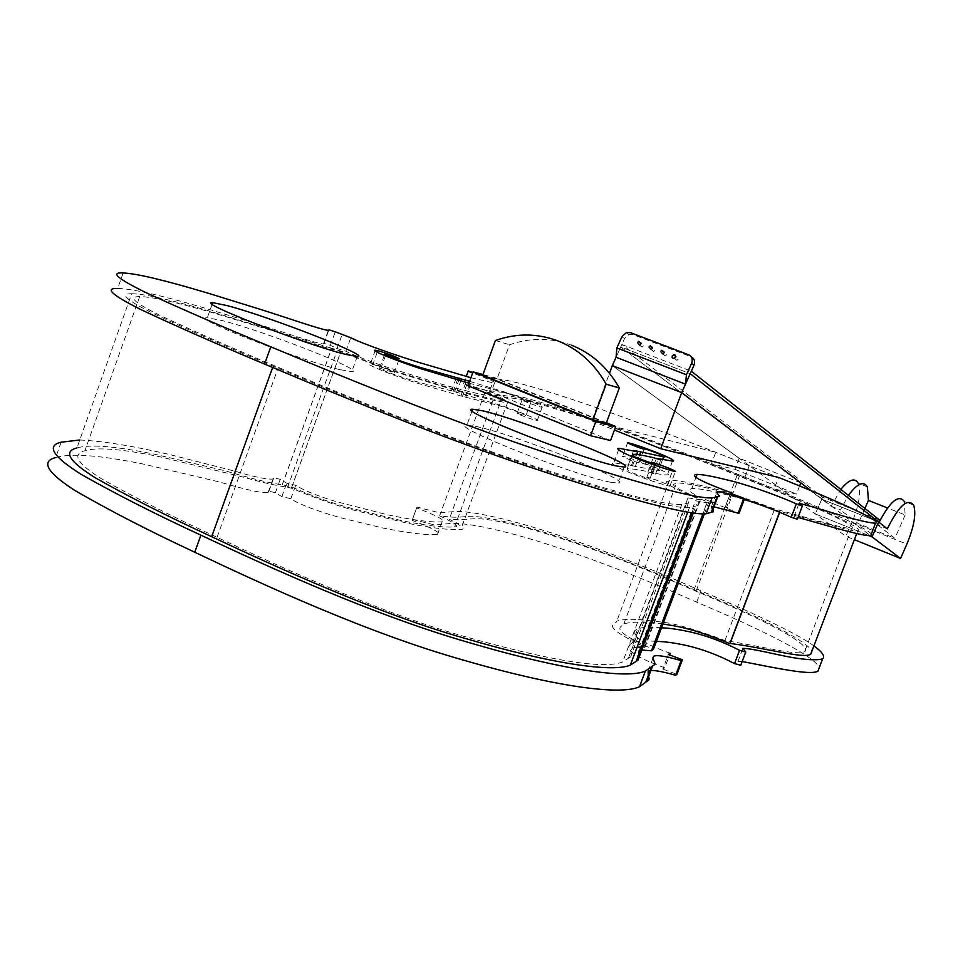 <?xml version="1.0" encoding="UTF-8"?>
<svg xmlns="http://www.w3.org/2000/svg" width="963" height="963" viewBox="0 0 963 963"><rect width="100%" height="100%" fill="white"/><g stroke="black" fill="none" stroke-linecap="round" stroke-linejoin="round"><path stroke-width="0.72" stroke-dasharray="4.82 3.61" d="M339.903 369.636C299.577 360.355 188.182 316.695 207.322 317.778L221.731 320.462C264.656 331.14 367.746 371.586 351.784 371.634L339.903 369.636M610.554 482.222C574.779 475.842 446.254 424.647 466.862 425.189L476.829 426.597C515.975 434.819 634.798 482.114 618.21 483.077L610.554 482.222M654.972 465.261L649.796 479.201L646.835 477.323L647.93 477.455C653.143 478.467 672.427 486.122 669.887 486.183L667.022 485.593C654.202 482.054 639.588 476.854 623.181 469.992C613.347 465.189 610.205 462.782 613.78 462.77L632.45 465.96L628.442 464.527L635.303 466.525L658.487 470.486C665.024 471.918 645.403 463.612 639.059 462.36L639.143 462.734C636.952 462.83 620.533 456.197 622.592 456.221C630.271 458.027 641.707 461.987 656.898 468.102C667.118 472.689 670.609 474.928 667.359 474.831C664.494 475.036 659.065 474.229 651.048 472.424L655.526 474.049L652.745 473.435L648.015 471.75C637.975 469.511 631.018 468.56 627.142 468.897L629.2 471.641L649.76 479.201L654.996 465.273M372.801 364.508L374.138 364.784C385.031 368.167 391.736 370.791 394.252 372.669L379.615 368.155C377.424 369.274 408.818 379.554 418.508 382.227L454.632 391.664L495.801 403.834C511.786 408.673 539.749 419.699 537.282 420.41C538.666 421.806 517.938 414.596 517.095 413.296L525.918 415.715C523.041 413.079 498.882 405.387 492.695 403.979L462.445 396.395L414.704 382.383C392.254 375.209 363.689 363.653 370.31 364.086L372.801 364.508L377.231 352.326M123.156 272.962L117.667 288.467C131.149 288.599 159.064 294.81 201.411 307.101L256.736 323.845C280.522 331.128 316.646 343.779 323.448 343.96L324.013 343.37L330.357 345.32L337.074 348.546L345.886 351.242C354.793 355.588 368.059 360.752 385.669 366.734L437.082 382.877C462.372 390.184 479.959 394.493 489.818 395.829C495.861 396.78 480.838 390.244 463.588 383.78L485.749 390.22L501.205 392.194C513.315 394.204 534.345 400.03 564.294 409.672C619.209 427.56 689.4 454.416 744.953 477.154C806.753 501.603 868.145 527.917 871.334 534.116M798.038 517.408L794.03 516.662L797.352 519.226M744.243 499.52C717.7 491.949 700.209 488.277 691.807 488.506C690.038 489.794 681.455 489.601 710.634 501.663M713.017 502.614L739.03 513.351M463.709 383.346L466.212 376.497M472.857 372.5L491.648 378.134L506.646 380.361C519.189 382.829 540.424 388.98 570.361 398.814C625.023 416.943 694.227 443.377 749.262 465.719L778.513 477.431M726.463 507.682L731.699 493.766M724.91 508.055L730.472 493.309M324.013 343.37L328.732 330.309M330.357 345.32L335.244 331.814M337.074 348.546L341.985 334.98M345.886 351.242L350.773 337.724M463.588 383.78L466.261 376.509M470.931 377.737L494.488 383.142C497.69 383.202 490.42 379.819 472.677 372.994M469.619 381.324L507.032 392.76C523.246 398.08 544.324 406.735 542.181 407.144C543.601 408.456 522.873 401.198 521.994 399.982L530.794 402.474C527.868 399.982 503.745 392.17 497.594 390.677L468.945 383.166M456.486 392.627L460.88 380.614M464.936 396.636L469.908 383.069M465.839 397.238L470.823 383.647M462.445 396.395L467.44 382.768M461.06 395.624L466.044 382.022M380.794 368.444L385.838 354.577M453.079 391.785L457.509 379.699M451.466 390.882L456.414 377.376M454.632 391.664L458.882 380.072M667.022 485.593L672.523 470.907M632.45 465.96L636.712 454.524M628.442 464.527L633.702 450.407M631.487 465.201L636.615 451.442M635.303 466.525L639.637 454.885M651.048 472.424L656.188 458.677M655.526 474.049L660.787 459.977M652.745 473.435L658.018 459.339M648.015 471.75L653.287 457.642M61.138 442.186L55.698 457.533C70.793 453.019 100.044 455.21 143.451 464.106L219.492 481.982C241.207 488.361 262.02 493.718 268.099 492.514L268.93 491.19L275.406 492.719L281.846 496.607L290.826 498.726C299.517 505.021 327.251 514.459 344.646 518.78L382.54 527.929C408.505 533.165 426.814 535.332 437.467 534.429C443.931 534.14 429.281 526.773 412.128 520.321L416.943 507.08L439.345 512.761L455.993 511.449C468.885 511.305 490.504 515.374 520.875 523.643C576.476 539.208 646.269 566.485 700.992 590.861C747.047 610.361 794.812 631.993 813.904 645.884M412.405 519.442L434.855 524.991L451.611 523.366C464.575 523.005 486.255 526.893 516.662 535.031C572.335 550.367 642.08 577.68 696.706 602.212C757.785 627.816 817.719 657.187 819.092 668.081M742.16 661.509L737.911 661.461L740.728 665.264M656.405 641.442C645.198 640.431 637.205 640.925 632.45 642.899C627.226 645.318 621.58 652.264 664.723 667.804L669.574 654.936M661.509 627.864C650.338 626.732 642.405 627.069 637.699 628.899C632.547 631.138 627.033 637.711 670.188 653.287M664.723 667.804L662.833 669.08L668.334 654.467M662.833 669.08L676.881 674.365M650.904 670.489L650.169 670.549M648.207 675.797L648.593 676.64M268.93 491.19L273.793 477.768L280.245 479.333L286.709 483.161L295.677 485.34C304.236 490.54 317.393 495.873 335.136 501.314L387.355 514.76C413.259 520.189 431.508 522.548 442.089 521.85C448.517 521.669 433.832 514.374 416.678 507.922L416.943 507.08M79.76 440.007C102.379 441.006 132.328 445.845 169.632 454.536L234.948 471.196C254.328 476.962 267.004 479.574 272.974 479.02L273.793 477.768M275.406 492.719L280.245 479.333M281.846 496.607L286.709 483.161M290.826 498.726L295.677 485.34M412.128 520.321L416.678 507.922M662.965 624C645.342 621.58 632.306 621.532 623.843 623.831C622.616 627.19 605.474 628.032 653.383 649.483M641.827 650.049L640.287 650.29M638.565 654.864L639.36 656.61M272.649 367.445L273.119 366.145C226.678 346.728 186.714 329.165 153.225 313.444C126.201 299.999 119.015 293.438 131.654 293.763L76.944 447.939C89.86 444.112 115.885 446.242 155.007 454.319L223.753 470.462C239.667 474.964 267.076 483.137 282.255 484.714L291.825 487.049C312.999 496.318 332.355 503.288 349.918 507.934L401.09 520.55C425.694 525.593 443.546 527.7 454.632 526.893C459.724 526.713 454.729 523.017 439.634 515.819C459.64 518.66 462.818 516.288 471.232 516.24C484.871 516.89 505.419 521.127 532.888 528.952C584.397 543.842 642.622 566.786 696.309 590.572C765.38 619.257 820.813 647.678 810.762 654.154M637.157 646.992L630.873 648.4L630.38 650.013L632.041 655.935L622.736 661.918C603.909 669.562 550.306 660.847 461.927 635.785C382.203 613.214 286.48 569.867 217.06 537.306C171.57 516.264 133.195 496.848 101.934 479.056C77.209 463.6 71.551 454.151 84.925 450.72C97.107 447.001 122.084 449.023 159.882 456.775L243.35 477.106C259.95 481.957 274.708 485.352 287.624 487.254L291.356 488.157C317.453 498.93 338.94 506.43 355.829 510.667L407.168 523.162C431.496 528.121 449.396 530.168 460.856 529.313C466.02 529.518 462.156 526.135 449.252 519.153C471.172 520.827 470.57 516.818 489.409 519.9C501.542 521.573 517.504 525.292 537.282 531.058C586.828 545.515 640.202 566.593 693.841 590.295C762.949 619.065 813.723 645.318 804.659 651.674C797.316 655.911 766.115 647.148 724.922 640.527C669.369 619.787 662.676 622.82 647.557 620.401C633.895 618.74 623.639 618.98 616.789 621.135C616.609 624.927 596.458 623.904 645.09 647.196L640.467 647.196M779.512 512.256L779.777 511.534C731.976 492.9 718.482 490.853 705.759 487.699C692.361 484.473 682.647 482.908 676.592 482.993C675.99 484.702 659.944 482.391 708.672 502.397L707.107 502.83L695.442 500.76C696.418 503.204 696.574 504.949 695.924 505.996L689.496 507.525C674.413 508.946 616.789 494.657 528.109 465.057C444.232 437.539 343.562 395.841 273.119 366.145M704.338 513.929L708.672 502.397M651.325 650.711L706.926 502.758M702.93 513.941L707.107 502.83M282.255 484.714L331.657 348.245L341.071 351.134C362.545 359.849 381.95 366.963 399.272 372.476L449.625 387.993C473.676 394.878 490.865 398.995 501.193 400.355C505.984 401.077 500.664 398.164 485.256 391.616C504.6 396.503 507.212 395.673 515.145 397.021C528.121 399.621 548.2 405.387 575.368 414.307C626.359 431.159 684.982 453.669 739.488 475.927C809.269 503.468 866.194 528.651 857.792 530.685C852.712 532.539 814.734 519.936 780.006 511.473L779.777 511.534M131.654 293.763C143.294 293.715 168.248 299.192 206.539 310.182L331.657 348.245M282.34 484.762L331.741 348.281M291.825 487.049L341.071 351.134M439.634 515.819L485.256 391.616M494.874 395.083C515.831 399.609 514.615 397.238 532.888 402.065L579.846 416.209C628.923 432.495 682.671 453.164 737.104 475.361C806.946 502.963 859.128 526.147 851.641 528.29C845.418 529.506 814.59 519.442 774.661 508.97C718.88 488.121 713.065 488.759 698.416 484.919C685.259 481.741 675.617 480.212 669.502 480.308C669.959 482.439 650.771 478.575 700.462 499.749L687.955 497.883L688.389 502.999L681.78 504.48C665.277 505.756 613.226 492.057 525.642 463.359C446.627 437.503 349.148 397.213 278.319 367.372C231.939 347.98 192.564 330.682 160.171 315.479C134.363 302.671 127.513 296.387 139.647 296.64C150.601 296.544 174.556 301.78 211.535 312.373L277.079 332.139C290.212 336.412 319.596 346.319 337.122 350.568L340.794 351.688C367.168 362.052 388.667 369.828 405.291 374.992L455.776 390.472C479.55 397.262 496.776 401.354 507.465 402.739C512.376 403.702 508.175 401.15 494.874 395.083L449.252 519.153M724.922 640.527L774.661 508.97M645.09 647.196L700.462 499.749M644.259 647.666L699.764 499.881M217.06 537.306L278.319 367.372M287.624 487.254L337.122 350.568M291.356 488.157L340.794 351.688M879.472 519.972L822.667 497.233L621.857 344.489L620.738 346.969L690.194 373.692L620.738 346.969L821.8 499.183L815.288 513.881L869.023 535.621L815.288 513.881L821.8 499.183L620.738 346.969L616.079 357.261L624.505 338.651L628.851 334.618L633.028 334.618L691.157 356.779M800.771 482.848L739.139 458.256L612.312 365.591L845.827 536.21L854.374 539.677M811.159 490.721L870.408 535.609M878.593 521.958L821.8 499.183L878.593 521.958L821.8 499.183L831.153 506.261L840.843 489.421M822.667 497.233L821.8 499.183M621.857 344.489L691.338 371.176M887.32 528.819L877.871 525.028L879.087 522.343M913.67 505.154L904.341 501.47L905.148 514.988L887.513 507.983M867.374 486.905L858.226 483.294C861.247 491.973 859.189 504.913 852.062 522.102L845.827 536.21M831.153 506.261L840.422 509.993L848.427 495.427M877.871 525.028L894.868 538.317L858.226 523.547L840.422 509.993M905.148 514.988L894.868 538.317M864.894 508.44L858.226 523.547M739.139 458.256L734.962 469.342L711.501 463.685L715.762 452.321L591.8 420.879L609.459 373.295M591.8 420.879L614.43 430.016M799.591 485.954L796.509 494.079L774.24 488.951L778.586 477.455L715.762 452.321M734.962 469.342L796.509 494.079M711.501 463.685L774.24 488.951M674.497 358.441L676.929 360.379L678.181 359.187L675.918 356.635M662.869 353.951L665.264 355.925L666.528 354.721L664.229 352.229M651.301 349.485L653.66 351.495L654.936 350.291L652.613 347.824M639.805 345.043L642.116 347.077L643.404 345.873L641.045 343.442M571.48 345.199C551.101 337.58 530.469 337.423 509.571 344.73L496.944 379.085L482.68 375.257M495.439 340.493L509.571 344.73M606.245 423.154L496.944 379.085M606.401 422.733L494.561 377.652L482.945 374.523M494.561 377.652L489.541 391.315L467.982 385.778M610.53 440.512L489.541 391.315M744.953 477.154L749.262 465.719M696.706 602.212L700.992 590.861M696.309 590.572L739.488 475.927M693.841 590.295L737.104 475.361M852.062 522.102L906.845 544.179M621.954 336.677L624.505 338.651M688.557 354.757L690.965 356.695M630.488 332.644L633.028 334.618M212.173 304.2L207.322 317.778M472.123 410.864L466.862 425.189M646.835 477.323L652.228 462.878M669.887 486.183L675.364 471.533M394.252 372.669L399.272 358.874M794.03 516.662L798.929 503.745M691.807 488.506L695.972 477.395M711.488 506.646L716.773 492.599M323.448 343.96L328.371 330.345M489.818 395.829L494.488 383.142M542.181 407.144L537.282 420.41M521.994 399.982L517.095 413.296M530.794 402.474L525.918 415.715M375.329 350.267L370.31 364.086M384.225 355.479L379.615 368.155M618.595 449.829L613.78 462.77M662.508 459.736L658.487 470.486M644.006 449.107L639.059 462.36M644.223 449.119L639.143 462.734M627.659 442.631L622.592 456.221M672.499 461.084L667.359 474.831M632.571 454.355L632.342 454.957M631.752 456.546L627.142 468.897M624.193 467.031L618.21 483.077M357.261 356.551L351.784 371.634M737.911 661.461L742.605 649.062M632.45 642.899L637.699 628.899M648.159 671.079L652.926 658.391M268.099 492.514L272.974 479.02M437.467 534.429L442.089 521.85M623.843 623.831L676.592 482.993M639.155 650.687L695.442 500.76M693.3 512.966L695.924 505.996M691.928 512.761L694.383 506.201M687.787 512.111L689.496 507.525M454.632 526.893L501.193 400.355M856.733 533.49L857.792 530.685M779.681 512.328L780.006 511.473M851.641 528.29L804.659 651.674M669.502 480.308L616.789 621.135M687.955 497.883L631.728 647.762M688.389 502.999L630.572 657.079M686.523 503.24L628.43 658.114M681.78 504.48L622.736 661.918M139.647 296.64L84.925 450.72M507.465 402.739L460.856 529.313M674.485 358.453L676.929 360.379M662.797 353.987L665.264 355.925M651.169 349.545L653.66 351.495M639.601 345.127L642.116 347.077M626.311 332.644L628.851 334.618"/><path stroke-width="1.44" d="M345.452 354.336C305.283 344.549 193.768 301.046 212.727 302.659L227.063 305.584C269.845 316.731 373.03 357.032 357.261 356.551L345.452 354.336M616.597 466.008C581.026 459.002 452.333 408.059 472.725 409.227L482.619 410.828C521.585 419.615 640.551 466.694 624.193 467.031L616.597 466.008M654.996 465.273L655.285 464.503L652.3 462.697L653.383 462.854C658.572 463.937 677.88 471.569 675.364 471.533L672.523 470.907C659.739 467.248 645.126 462.023 628.683 455.234C618.812 450.528 615.634 448.228 619.161 448.325L637.723 451.84L633.702 450.407L663.603 456.823C670.092 458.34 650.446 450.118 644.127 448.77L644.223 449.119C642.068 449.131 625.613 442.535 627.659 442.631C635.303 444.521 646.739 448.505 661.954 454.596C672.198 459.11 675.713 461.277 672.499 461.084L656.309 458.352L660.787 459.977L653.287 457.642C643.284 455.27 636.374 454.175 632.571 454.355L634.689 456.931L655.285 464.503L654.972 465.261M377.231 352.326L377.809 350.725L379.145 351.026C390.015 354.468 396.732 357.08 399.272 358.874L384.658 354.276C382.528 355.227 413.885 365.639 423.564 368.396L469.619 381.324M871.334 534.116L870.781 535.56C865.219 536.921 830.419 526.629 798.038 517.408M778.513 477.431C837.93 501.049 883.24 521.826 875.511 523.162C871.178 523.15 861.716 521.139 847.127 517.131C832.441 513.05 809.365 505.551 799.049 503.408L802.408 505.864L797.352 519.226L791.237 517.251C775.42 510.197 759.759 504.287 744.243 499.52M710.634 501.663L713.017 502.614M731.699 493.766L731.988 493.008L730.472 493.309L744.592 498.605L739.03 513.351L713.968 506.791M713.378 506.719L711.488 506.646L712.403 509.295M712.861 509.764L713.511 511.726L706.084 513.761C690.688 515.494 628.646 500.062 534.634 468.68C441.018 437.852 334.245 393.458 264.584 364.062C218.083 344.622 176.999 326.541 141.344 309.809C111.949 295.123 104.064 288.009 117.667 288.467M466.212 376.497L468.271 370.887L472.857 372.5M802.408 505.864L796.305 503.854C771.267 492.647 739.343 482.535 728.666 480.308C713.884 476.553 703.363 474.578 697.104 474.374C692.686 474.627 688.701 477.082 731.988 493.008M791.237 517.251L796.305 503.854M744.592 498.605L743.544 498.834C728.955 493.911 720.155 491.503 717.158 491.587L716.641 492.406L719.493 496.198L712.042 497.919C696.875 499.003 635.062 482.896 541.11 451.166C447.578 419.952 340.589 375.919 270.796 346.812C224.198 327.528 183.018 309.677 147.243 293.233C117.715 278.861 109.686 272.108 123.156 272.962C136.493 273.528 164.288 280.113 206.551 292.716L261.78 309.809C285.529 317.236 321.63 329.972 328.371 330.345L328.913 329.84L335.244 331.814L350.773 337.724C363.749 344.393 400.752 356.816 419.158 362.521L470.931 377.737M737.971 513.64L743.544 498.834M264.584 364.062L270.796 346.812M466.261 376.509L468.271 370.887M472.677 372.994L468.174 371.285M460.88 380.614L461.433 379.133M468.945 383.166L419.796 368.408C397.382 361.137 368.769 349.653 375.329 350.267L377.809 350.725M457.509 379.699L458.039 378.254M458.882 380.072L459.568 378.194M636.712 454.524L637.723 451.84M639.637 454.885L640.551 452.454M819.092 668.081L817.948 671.091C811.159 675.689 775.48 667.961 742.16 661.509M739.548 650.314L734.528 663.591L740.728 665.264L745.747 652.023L739.548 650.314C723.562 642.044 707.564 636.013 691.578 632.222C678.891 629.417 668.864 627.96 661.509 627.864M813.904 645.884C822.402 652.12 825.315 656.429 822.631 658.788C817.671 660.449 807.62 660.04 792.489 657.573C777.297 654.972 753.836 648.677 742.882 648.328L745.747 652.023M734.528 663.591C718.579 655.225 702.593 649.194 686.583 645.499C673.859 642.778 663.796 641.43 656.405 641.442M669.574 654.936L670.188 653.287L668.334 654.467L682.382 659.763L681.094 660.642C666.348 656.297 657.235 654.804 653.769 656.176L652.854 658.006L654.9 663.218L654.611 664.614L645.391 671.042C627.623 679.156 563.331 670.441 468.536 642.429C374.005 615.309 269.171 567.291 200.894 535.163C155.284 514.073 115.271 493.742 80.856 474.181C52.748 456.39 46.164 445.725 61.138 442.186L79.76 440.007M681.094 660.642L675.569 675.304L676.881 674.365L682.382 659.763M675.569 675.304C664.157 671.957 655.935 670.356 650.904 670.489M650.169 670.549L648.159 671.079L648.207 675.797M648.593 676.64L649.218 678.819L648.629 680.179L639.492 686.715C621.508 695.467 556.999 687.426 462.132 659.739C367.529 632.992 262.887 584.625 194.755 552.232L200.894 535.163M194.755 552.232C149.229 530.974 109.325 510.414 75.03 490.576C47.043 472.484 40.602 461.458 55.698 457.533M856.733 533.49L810.762 654.154C804.466 659.21 766.127 648.003 730.074 643.453L729.81 643.645C691.566 627.659 674.955 625.998 662.965 624M704.338 513.929L653.383 649.483L651.59 650.555M702.93 513.941L651.506 650.783L641.827 650.049M640.287 650.29L639.155 650.687L638.565 654.864M639.36 656.61L638.012 660.209L630.368 665.096C613.082 672.535 553.448 664.53 464.142 638.12C379.53 614.057 280.702 569.121 211.667 536.704C166.118 515.638 127.176 495.909 94.843 477.516C68.987 461.265 63.016 451.418 76.944 447.939M640.467 647.196L637.157 646.992M729.81 643.645L779.512 512.256M211.667 536.704L272.649 367.445M686.45 374.751L691.603 363.316C692.963 359.343 691.952 356.491 688.557 354.757L630.488 332.644L626.311 332.644L621.954 336.677L616.862 347.932L686.45 374.751L685.487 384.165L616.079 357.261L612.312 365.591L681.684 392.627L811.159 490.721M870.408 535.609L872.021 536.836L869.023 535.621L872.021 536.836L878.593 521.958L887.32 528.819C898.864 505.635 907.652 497.751 913.67 505.154C916.331 513.785 914.056 526.797 906.845 544.179L900.561 558.468L872.021 536.836L878.593 521.958L690.194 373.692L878.593 521.958L879.472 519.972L691.338 371.176L681.684 392.627L800.771 482.848L799.591 485.954M879.087 522.343C890.306 501.097 898.72 494.139 904.341 501.47M840.843 489.421C848.957 479.43 854.747 477.395 858.226 483.294M887.513 507.983L868.445 500.411L867.374 486.905C863.546 480.633 857.239 483.474 848.427 495.427M854.374 539.677L900.561 558.468M868.445 500.411L864.894 508.44M614.43 430.016L660.726 448.722L681.684 392.627L612.312 365.591L609.459 373.295M778.586 477.455L660.726 448.722M675.918 356.659L674.497 358.441M672.234 355.913L672.162 357.49L673.233 358.501L675.857 356.936L674.738 354.661L672.234 355.913M664.229 352.229L662.869 353.951M660.57 351.447L662.797 353.987L664.061 352.783L661.846 350.243L660.57 351.447M652.613 347.824L651.301 349.485M648.966 347.017L651.169 349.545L652.445 348.341L650.254 345.813L648.966 347.017M641.045 343.442L639.805 345.043M637.434 342.599L639.601 345.127L640.889 343.923L638.722 341.396L637.434 342.599M685.487 384.165L693.998 365.242C695.346 361.39 694.395 358.561 691.157 356.779M616.079 357.261L616.862 347.932M619.317 387.981L606.16 384.165C594.436 363.496 578.354 349.075 557.902 340.902C537.354 333.21 516.529 333.078 495.439 340.493L482.68 375.257L592.943 419.76L606.245 423.154L619.317 387.981C607.689 367.553 591.751 353.289 571.48 345.199M606.16 384.165L592.943 419.76M482.945 374.523L473.086 371.874L595.88 421.445L615.742 426.489L606.401 422.733M473.086 371.874L467.982 385.778L590.572 435.721L610.53 440.512L615.742 426.489M595.88 421.445L590.572 435.721M691.603 363.316L693.998 365.242M212.727 302.659L212.173 304.2M472.725 409.227L472.123 410.864M870.781 535.56L875.511 523.162M695.972 477.395L697.104 474.374M716.773 492.599L717.158 491.587M711.97 512.123L717.808 496.607M711.308 512.22L717.158 496.679M706.084 513.761L712.042 497.919M384.658 354.276L384.225 355.479M619.161 448.325L618.595 449.829M663.603 456.823L662.508 459.736M632.342 454.957L631.752 456.546M817.948 671.091L822.631 658.788M742.605 649.062L742.882 648.328M652.926 658.391L653.769 656.176M646.775 681.467L652.553 666.107M645.884 681.948L651.674 666.565M639.492 686.715L645.391 671.042M638.012 660.209L693.3 512.966M636.242 661.075L691.928 512.761M630.368 665.096L687.787 512.111M730.074 643.453L779.681 512.328M638.722 341.396L641.069 343.225M650.254 345.813L652.625 347.667M661.846 350.243L664.241 352.133M673.486 354.709L675.918 356.635"/></g></svg>
